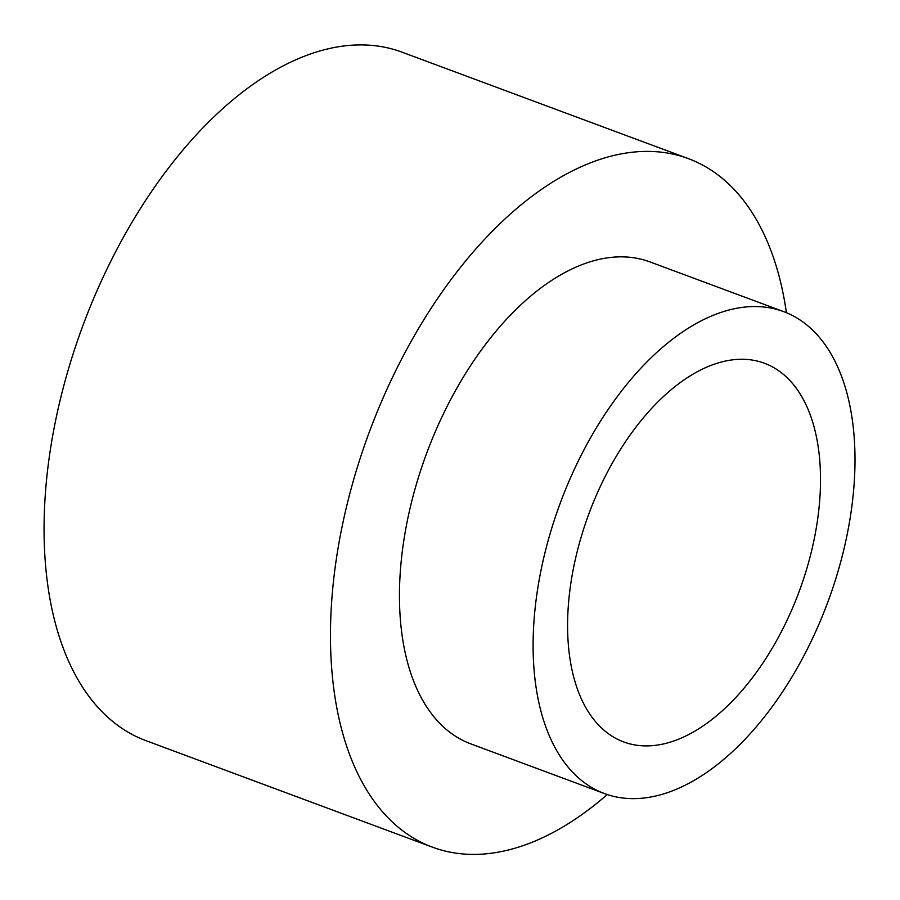 <?xml version="1.0" encoding="UTF-8"?>
<svg xmlns="http://www.w3.org/2000/svg" width="900" height="900" viewBox="0 0 900 900"><rect width="100%" height="100%" fill="white"/><g stroke="black" fill="none" stroke-linecap="round" stroke-linejoin="round"><path stroke-width="1.35" d="M533.756 665.606A257.096 142.65 110.4 0 0 604.462 793.575A257.096 142.65 110.4 0 0 827.752 602.303A257.096 142.65 110.4 0 0 783.641 311.614A257.096 142.65 110.4 0 0 611.944 403.976A257.096 142.65 110.4 0 0 533.756 665.606M568.102 641.396A202.005 112.084 110.4 0 0 623.655 741.926A202.005 112.084 110.4 0 0 799.11 591.649A202.005 112.084 110.4 0 0 764.449 363.251A202.005 112.084 110.4 0 0 629.539 435.825A202.005 112.084 110.4 0 0 568.102 641.396M783.641 311.614L649.991 261.923A257.096 142.65 110.4 0 0 478.282 354.285A257.096 142.65 110.4 0 0 400.106 615.915A257.096 142.65 110.4 0 0 470.801 743.873L604.462 793.575M786.409 312.694A367.279 203.782 110.4 0 0 688.387 158.636A367.279 203.782 110.4 0 0 443.093 290.599A367.279 203.782 110.4 0 0 331.402 664.357A367.279 203.782 110.4 0 0 432.405 847.159A367.279 203.782 110.4 0 0 607.252 794.554M688.387 158.636L401.985 52.155A367.279 203.782 110.4 0 0 156.69 184.106A367.279 203.782 110.4 0 0 45 557.876A367.279 203.782 110.4 0 0 146.002 740.678L432.405 847.159"/></g></svg>
